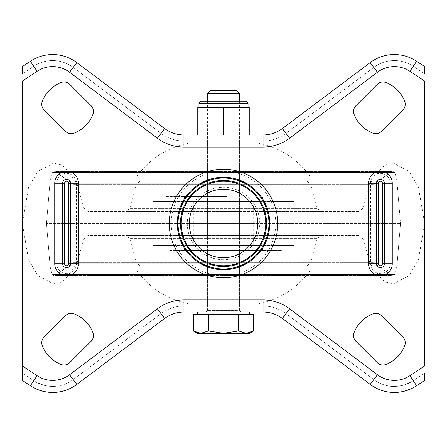 <?xml version="1.0" encoding="UTF-8"?>
<svg xmlns="http://www.w3.org/2000/svg" width="447" height="447" viewBox="0 0 447 447"><rect width="100%" height="100%" fill="white"/><g stroke="black" fill="none" stroke-linecap="round" stroke-linejoin="round"><path stroke-width="0.34" stroke-dasharray="2.23 1.68" d="M375.804 133.698A8.046 8.046 0 0 0 381.492 131.34L402.892 109.94A8.046 8.046 0 0 0 404.731 101.413A32.458 32.458 0 0 0 385.817 82.499A8.046 8.046 0 0 0 377.29 84.338L355.89 105.738A8.046 8.046 0 0 0 354.052 114.264A32.458 32.458 0 0 0 372.966 133.178A8.046 8.046 0 0 0 375.804 133.698M385.817 364.501A8.046 8.046 0 0 1 377.29 362.662L355.89 341.262A8.046 8.046 0 0 1 354.052 332.736A32.458 32.458 0 0 1 372.966 313.822A8.046 8.046 0 0 1 381.492 315.66L402.892 337.06A8.046 8.046 0 0 1 404.731 345.587A32.458 32.458 0 0 1 385.817 364.501M64.022 365.02A8.046 8.046 0 0 0 69.71 362.662L91.11 341.262A8.046 8.046 0 0 0 92.948 332.736A32.458 32.458 0 0 0 74.034 313.822A8.046 8.046 0 0 0 65.508 315.66L44.108 337.06A8.046 8.046 0 0 0 42.269 345.587A32.458 32.458 0 0 0 61.183 364.501A8.046 8.046 0 0 0 64.022 365.02M74.034 133.178A8.046 8.046 0 0 1 65.508 131.34L44.108 109.94A8.046 8.046 0 0 1 42.269 101.413A32.458 32.458 0 0 1 61.183 82.499A8.046 8.046 0 0 1 69.71 84.338L91.11 105.738A8.046 8.046 0 0 1 92.948 114.264A32.458 32.458 0 0 1 74.034 133.178M240.195 305.971L206.805 305.971L240.195 305.971L240.195 312.006L206.805 312.006L240.195 312.006M206.805 305.971L206.805 312.006M240.195 134.994L206.805 134.994L240.195 134.994L240.195 141.029L206.805 141.029L240.195 141.029M206.805 134.994L206.805 141.029M73.196 379.576A34.196 34.196 0 0 1 33.737 380.715C47.712 388.756 60.865 388.376 73.196 379.576L157.12 316.543L157.12 324.092L164.625 318.454C170.374 314.213 176.816 312.062 183.952 312.006L263.048 312.006C270.2 312.067 276.648 314.219 282.375 318.454L289.879 324.092L289.879 316.543L286.002 313.632C279.196 308.598 271.547 306.044 263.048 305.971L183.952 305.971C175.481 306.039 167.826 308.592 160.998 313.632L73.196 379.576L69.57 374.754L157.378 308.804A44.253 44.253 0 0 1 183.952 299.937L263.048 299.937A44.253 44.253 0 0 1 289.622 308.804L377.43 374.754A28.161 28.161 0 0 0 409.927 375.692L424.65 365.909L424.65 81.091L409.927 71.308A28.161 28.161 0 0 0 377.43 72.246L289.622 138.196A44.253 44.253 0 0 1 263.048 147.063L183.952 147.063A44.253 44.253 0 0 1 157.378 138.196L69.57 72.246A28.161 28.161 0 0 0 37.073 71.308L22.35 81.091L22.35 365.909L37.073 375.692A28.161 28.161 0 0 0 69.57 374.754M289.879 324.092L370.177 384.403C384.537 394.746 400.015 395.193 416.604 385.744L424.65 380.397L424.65 373.15L413.263 380.715A34.196 34.196 0 0 1 373.804 379.576L289.879 316.543M289.879 122.908L282.375 128.546C276.626 132.787 270.184 134.938 263.048 134.994L183.952 134.994C176.8 134.933 170.352 132.781 164.625 128.546L157.12 122.908L157.12 130.457L73.196 67.424C66.759 62.792 59.909 60.507 52.662 60.569C46.376 60.429 40.068 62.334 33.737 66.285L22.35 73.85L33.737 66.285A34.196 34.196 0 0 1 73.196 67.424L160.998 133.368C167.804 138.402 175.453 140.956 183.952 141.029L263.048 141.029C271.519 140.961 279.174 138.408 286.002 133.368L373.804 67.424C380.241 62.792 387.091 60.507 394.338 60.569C400.624 60.429 406.932 62.334 413.263 66.285L424.65 73.85L424.65 66.603L416.604 61.256C409.111 56.596 401.685 54.355 394.338 54.534C385.761 54.478 377.709 57.166 370.177 62.597L289.879 122.908L289.879 130.457M157.12 122.908L76.823 62.597C69.291 57.166 61.239 54.478 52.662 54.534C45.315 54.355 37.889 56.596 30.396 61.256L22.35 66.603L22.35 73.85M22.35 373.15L33.737 380.715L22.35 373.15L22.35 380.397L30.396 385.744C46.985 395.193 62.463 394.746 76.823 384.403L157.12 324.092M157.12 316.543L160.998 313.632L157.378 308.804M183.952 299.937L183.952 305.971A38.218 38.218 0 0 0 160.998 313.632A38.218 38.218 0 0 1 183.952 305.971L263.048 305.971L263.048 299.937M263.048 147.063L263.048 141.029A38.218 38.218 0 0 0 286.002 133.368A38.218 38.218 0 0 1 263.048 141.029L183.952 141.029A38.218 38.218 0 0 1 160.998 133.368L157.12 130.457M424.65 373.15L413.263 380.715C399.288 388.756 386.135 388.376 373.804 379.576L286.002 313.632A38.218 38.218 0 0 0 263.048 305.971A38.218 38.218 0 0 1 286.002 313.632L289.622 308.804M289.622 138.196L286.002 133.368L373.804 67.424A34.196 34.196 0 0 1 413.263 66.285L424.65 73.85M373.161 262.724L73.381 262.724L373.161 262.724M234.91 263.702L76.778 263.702L234.91 263.702M210.28 283.845L393.472 283.845L210.28 283.845M236.72 163.155L53.528 163.155L236.72 163.155M234.91 183.298L76.778 183.298L234.91 183.298M373.161 184.276L73.381 184.276L373.161 184.276M396.316 180.175L50.159 180.175L396.316 180.175M50.684 266.825L396.841 266.825L50.684 266.825M320.834 235.569L125.87 235.569L320.834 235.569M306.653 265.741L140.095 265.741L306.653 265.741M157.322 265.741L289.879 265.741L157.322 265.741M289.678 245.626L157.12 245.626L289.678 245.626M358.701 235.569L87.886 235.569L358.701 235.569M77.309 263.73L370.133 263.73L77.309 263.73M77.309 183.27L370.133 183.27L77.309 183.27M358.701 211.431L87.886 211.431L358.701 211.431M126.166 211.431L321.13 211.431L126.166 211.431M140.347 181.258L306.905 181.258L140.347 181.258M157.322 181.258L289.879 181.258L157.322 181.258M157.322 201.373L289.879 201.373L157.322 201.373M293.69 201.373L153.097 201.373L293.69 201.373M293.69 245.626L153.097 245.626L293.69 245.626M225.444 201.373L188.299 201.373L225.444 201.373M225.724 196.345L183.27 196.345L225.724 196.345M225.165 201.373L193.327 201.373L225.165 201.373M225.165 223.5L193.327 223.5L225.165 223.5M222.612 223.5L239.592 223.5L222.612 223.5M222.612 143.04L239.592 143.04L222.612 143.04M225.389 143.04L189.304 143.04L225.389 143.04M228.277 176.23L137.005 176.23L228.277 176.23M226.718 176.23L165.167 176.23L226.718 176.23M226.718 196.345L165.167 196.345L226.718 196.345M190.992 245.626L258.701 245.626L190.992 245.626M186.349 250.655L263.73 250.655L186.349 250.655M195.635 245.626L253.672 245.626L195.635 245.626M195.635 223.5L253.672 223.5L195.635 223.5M238.363 223.5L207.408 223.5L238.363 223.5M238.363 303.96L207.408 303.96L238.363 303.96M191.919 303.96L257.695 303.96L191.919 303.96M143.621 270.77L309.994 270.77L143.621 270.77M169.631 270.77L281.833 270.77L169.631 270.77M169.631 250.655L281.833 250.655L169.631 250.655M208.168 312.006L241.201 312.006L208.168 312.006M249.649 312.006L197.35 312.006M253.695 314.42L193.305 314.42M210.185 90.741L236.815 90.741M207.408 93.518L239.592 93.518M246.146 314.42L223.5 314.42L246.146 314.42M223.5 314.42L200.854 314.42L223.5 314.42M249.649 333.328L197.35 333.328M197.021 332.691L200.854 333.328L208.403 330.992L223.5 333.328L238.597 330.992L246.146 333.328L253.695 330.992M208.403 314.42L208.403 330.992M238.597 314.42L238.597 330.992M223.5 134.994L249.247 134.994L197.753 134.994L223.5 134.994L223.5 107.638L197.753 107.638L197.753 134.994M246.029 101.201L200.971 101.201M249.247 134.994L249.247 107.638L223.5 107.638M223.5 171.229A52.271 52.271 0 0 0 171.229 223.5A52.271 52.271 0 0 0 223.5 275.771A52.271 52.271 0 0 0 275.771 223.5A52.271 52.271 0 0 0 223.5 171.229M223.5 277.771A54.271 54.271 0 0 1 169.229 223.5A54.271 54.271 0 0 1 223.5 169.229A54.271 54.271 0 0 1 277.771 223.5A54.271 54.271 0 0 1 223.5 277.771M223.5 259.735A36.235 36.235 0 0 1 187.265 223.5A36.235 36.235 0 0 1 223.5 187.265A36.235 36.235 0 0 1 259.735 223.5A36.235 36.235 0 0 1 223.5 259.735M223.5 189.265A34.235 34.235 0 0 0 189.265 223.5A34.235 34.235 0 0 0 223.5 257.735A34.235 34.235 0 0 0 257.735 223.5A34.235 34.235 0 0 0 223.5 189.265M223.5 268.96A45.46 45.46 0 0 0 268.96 223.5A45.46 45.46 0 0 0 223.5 178.04A45.46 45.46 0 0 0 178.04 223.5A45.46 45.46 0 0 0 223.5 268.96M223.5 180.454A43.046 43.046 0 0 1 266.546 223.5A43.046 43.046 0 0 1 223.5 266.546A43.046 43.046 0 0 1 180.454 223.5A43.046 43.046 0 0 1 223.5 180.454M64.591 263.73A2.011 2.011 0 0 0 66.603 265.741A2.011 2.011 0 0 0 68.614 263.73L68.614 183.27A2.011 2.011 0 0 0 66.603 181.258A2.011 2.011 0 0 0 64.591 183.27L64.591 263.73L56.708 263.73A9.895 9.895 0 0 0 66.603 273.625A9.895 9.895 0 0 0 76.498 263.73L78.471 263.73A11.868 11.868 0 0 1 66.603 275.598A11.868 11.868 0 0 1 54.735 263.73L54.735 183.27A11.868 11.868 0 0 1 66.603 171.402A11.868 11.868 0 0 1 78.471 183.27L78.471 263.73M378.385 263.73A2.011 2.011 0 0 0 380.397 265.741A2.011 2.011 0 0 0 382.408 263.73L382.408 183.27A2.011 2.011 0 0 0 380.397 181.258A2.011 2.011 0 0 0 378.385 183.27L378.385 263.73L370.502 263.73A9.895 9.895 0 0 0 380.397 273.625A9.895 9.895 0 0 0 390.292 263.73L392.265 263.73A11.868 11.868 0 0 1 380.397 275.598A11.868 11.868 0 0 1 368.529 263.73L368.529 183.27A11.868 11.868 0 0 1 380.397 171.402A11.868 11.868 0 0 1 392.265 183.27L392.265 263.73M64.591 183.27L56.708 183.27A9.895 9.895 0 0 1 66.603 173.375A9.895 9.895 0 0 1 76.498 183.27L76.498 263.73L68.614 263.73M378.385 183.27L370.502 183.27A9.895 9.895 0 0 1 380.397 173.375A9.895 9.895 0 0 1 390.292 183.27L390.292 263.73L382.408 263.73M413.263 380.715L409.927 375.692M37.073 71.308L33.737 66.285A34.196 34.196 0 0 1 73.196 67.424L69.57 72.246M377.43 72.246L373.804 67.424A34.196 34.196 0 0 1 413.263 66.285L409.927 71.308M394.338 386.431A34.196 34.196 0 0 1 373.804 379.576L377.43 374.754M52.662 386.431A34.196 34.196 0 0 1 33.737 380.715L37.073 375.692M157.378 138.196L160.998 133.368A38.218 38.218 0 0 0 183.952 141.029L183.952 147.063M392.265 183.27L382.408 183.27M368.529 183.27L370.502 183.27L370.502 263.73L368.529 263.73M78.471 183.27L68.614 183.27M54.735 183.27L56.708 183.27L56.708 263.73L54.735 263.73M391.315 275.436L55.177 275.436L391.315 275.436M55.685 171.564L391.823 171.564L55.685 171.564M52.668 172.492L394.852 172.492L52.668 172.492M399.976 223.5L46.488 223.5L399.976 223.5M52.668 274.508L394.852 274.508L52.668 274.508M130.038 238.553L317.241 238.553L130.038 238.553M310.525 262.758L136.206 262.758L310.525 262.758M362.679 239.05L83.902 239.05L362.679 239.05M362.679 207.95L83.902 207.95L362.679 207.95M316.962 208.447L129.759 208.447L316.962 208.447M136.475 184.242L310.794 184.242L136.475 184.242M237.435 310.397L207.408 310.397L237.435 310.397M198.96 103.212L248.04 103.212M359.114 235.569L363.098 239.05L370.133 263.73L373.619 262.724L391.823 275.436L392.974 275.799L54.026 275.799L55.177 275.436L54.026 275.799L392.974 275.799L394.852 274.508L396.841 266.825L394.852 274.508L392.974 275.799L54.026 275.799L52.148 274.508L50.159 266.825L46.488 223.5L50.159 180.175L46.488 223.5L50.159 266.825L52.148 274.508L54.026 275.799L392.974 275.799L391.823 275.436L373.619 262.724L370.222 263.702L381.962 279.582L386.13 282.146L393.472 283.845L409.262 275.531L418.437 259.651L424.65 223.5L418.437 187.349L409.262 171.469L393.472 163.155L386.13 164.854L381.962 167.418L370.222 183.298L373.619 184.276L391.823 171.564L392.974 171.201L54.026 171.201L55.177 171.564L54.026 171.201L52.148 172.492L50.159 180.175L52.148 172.492L54.026 171.201L392.974 171.201L394.852 172.492L396.841 180.175L400.512 223.5L396.841 180.175L394.852 172.492L392.974 171.201L54.026 171.201L392.974 171.201L391.823 171.564L373.619 184.276L370.133 183.27L363.098 207.95L359.114 211.431M87.886 211.431L83.902 207.95L76.867 183.27L73.381 184.276L76.778 183.298L65.038 167.418L60.87 164.854L53.528 163.155L37.738 171.469L28.563 187.349L22.35 223.5L28.563 259.651L37.738 275.531L53.528 283.845L60.87 282.146L65.038 279.582L76.778 263.702L73.381 262.724L55.177 275.436L73.381 262.724L76.867 263.73L83.902 239.05L87.886 235.569M73.381 184.276L55.177 171.564L73.381 184.276M400.512 223.5L396.841 266.825L400.512 223.5M140.095 265.741L136.206 262.758L129.759 238.553L125.87 235.569M306.905 265.741L310.794 262.758L317.241 238.553L321.13 235.569M157.12 265.741L157.12 245.626M306.905 181.258L310.794 184.242L317.241 208.447L321.13 211.431M140.095 181.258L136.206 184.242L129.759 208.447L125.87 211.431M289.879 181.258L289.879 201.373M157.12 181.258L157.12 201.373M293.902 245.626L293.902 201.373M153.097 245.626L153.097 201.373M289.879 265.741L289.879 245.626M188.299 201.373L183.27 196.345M193.327 201.373L193.327 245.626M239.592 143.04L239.592 303.96M189.304 143.04C167.569 147.32 150.136 158.383 137.005 176.23M165.167 176.23L165.167 196.345M281.833 176.23L281.833 196.345M257.695 143.04C279.431 147.32 296.864 158.383 309.994 176.23M207.408 143.04L207.408 303.96M253.672 201.373L253.672 245.626M258.701 201.373L263.73 196.345M258.701 245.626L263.73 250.655M257.695 303.96C279.431 299.68 296.864 288.617 309.994 270.77M281.833 270.77L281.833 250.655M165.167 270.77L165.167 250.655M189.304 303.96C167.569 299.68 150.136 288.617 137.005 270.77M188.299 245.626L183.27 250.655M207.408 101.201L207.408 310.397M239.592 101.201L239.592 310.397M236.871 101.201L236.871 134.994M210.129 101.201L210.129 134.994"/><path stroke-width="0.67" d="M381.492 131.34A8.046 8.046 0 0 1 372.966 133.178A32.458 32.458 0 0 1 354.052 114.264A8.046 8.046 0 0 1 355.89 105.738L377.29 84.338A8.046 8.046 0 0 1 385.817 82.499A32.458 32.458 0 0 1 404.731 101.413A8.046 8.046 0 0 1 402.892 109.94L381.492 131.34M382.978 365.02A8.046 8.046 0 0 0 385.817 364.501A32.458 32.458 0 0 0 404.731 345.587A8.046 8.046 0 0 0 402.892 337.06L381.492 315.66A8.046 8.046 0 0 0 372.966 313.822A32.458 32.458 0 0 0 354.052 332.736A8.046 8.046 0 0 0 355.89 341.262L377.29 362.662A8.046 8.046 0 0 0 382.978 365.02M69.71 362.662A8.046 8.046 0 0 1 61.183 364.501A32.458 32.458 0 0 1 42.269 345.587A8.046 8.046 0 0 1 44.108 337.06L65.508 315.66A8.046 8.046 0 0 1 74.034 313.822A32.458 32.458 0 0 1 92.948 332.736A8.046 8.046 0 0 1 91.11 341.262L69.71 362.662M71.196 133.698A8.046 8.046 0 0 0 74.034 133.178A32.458 32.458 0 0 0 92.948 114.264A8.046 8.046 0 0 0 91.11 105.738L69.71 84.338A8.046 8.046 0 0 0 61.183 82.499A32.458 32.458 0 0 0 42.269 101.413A8.046 8.046 0 0 0 44.108 109.94L65.508 131.34A8.046 8.046 0 0 0 71.196 133.698M424.65 373.15L424.65 380.397L416.604 385.744A40.23 40.23 0 0 1 370.177 384.403L282.375 318.454A32.184 32.184 0 0 0 263.048 312.006L183.952 312.006A32.184 32.184 0 0 0 164.625 318.454L76.823 384.403A40.23 40.23 0 0 1 30.396 385.744L22.35 380.397L22.35 365.909L37.073 375.692A28.161 28.161 0 0 0 69.57 374.754L157.378 308.804A44.253 44.253 0 0 1 183.952 299.937L263.048 299.937A44.253 44.253 0 0 1 289.622 308.804L377.43 374.754A28.161 28.161 0 0 0 409.927 375.692L424.65 365.909L424.65 81.091L409.927 71.308A28.161 28.161 0 0 0 377.43 72.246L289.622 138.196A44.253 44.253 0 0 1 263.048 147.063L183.952 147.063A44.253 44.253 0 0 1 157.378 138.196L69.57 72.246A28.161 28.161 0 0 0 37.073 71.308L22.35 81.091L22.35 373.15M37.073 71.308L30.396 61.256A40.23 40.23 0 0 1 52.662 54.534A40.23 40.23 0 0 0 30.396 61.256L22.35 66.603L22.35 73.85M424.65 73.85L424.65 66.603L416.604 61.256L409.927 71.308M69.57 72.246L76.823 62.597A40.23 40.23 0 0 0 52.662 54.534A40.23 40.23 0 0 1 76.823 62.597L164.625 128.546A32.184 32.184 0 0 0 183.952 134.994L263.048 134.994A32.184 32.184 0 0 0 282.375 128.546L370.177 62.597A40.23 40.23 0 0 1 416.604 61.256A40.23 40.23 0 0 0 370.177 62.597L377.43 72.246M197.35 314.42L197.35 312.006L249.649 312.006L249.649 314.42M207.408 93.518L239.592 93.518L236.815 90.741L210.185 90.741L207.408 93.518L207.408 101.201M197.021 332.691L193.305 330.992L197.35 333.328L200.854 333.328L193.305 330.992L193.305 314.42L253.695 314.42L253.695 330.992L246.146 333.328L249.649 333.328L253.695 330.992M246.146 333.328L223.5 333.328L208.403 330.992L200.854 333.328L223.5 333.328L238.597 330.992L246.146 333.328M238.597 314.42L238.597 330.992M208.403 314.42L208.403 330.992M200.971 101.201L246.029 101.201L248.04 103.212L198.96 103.212L200.971 101.201M197.753 134.994L197.753 107.638L249.247 107.638L249.247 134.994M223.5 134.994L223.5 107.638M223.5 169.229A54.271 54.271 0 0 1 277.771 223.5A54.271 54.271 0 0 1 223.5 277.771A54.271 54.271 0 0 1 169.229 223.5A54.271 54.271 0 0 1 223.5 169.229M223.5 269.759A46.259 46.259 0 0 0 269.759 223.5A46.259 46.259 0 0 0 223.5 177.241A46.259 46.259 0 0 0 177.241 223.5A46.259 46.259 0 0 0 223.5 269.759M223.5 257.735A34.235 34.235 0 0 0 257.735 223.5A34.235 34.235 0 0 0 223.5 189.265A34.235 34.235 0 0 0 189.265 223.5A34.235 34.235 0 0 0 223.5 257.735M223.5 181.253A42.247 42.247 0 0 1 265.747 223.5A42.247 42.247 0 0 1 223.5 265.747A42.247 42.247 0 0 1 181.253 223.5A42.247 42.247 0 0 1 223.5 181.253M223.5 178.04A45.46 45.46 0 0 0 178.04 223.5A45.46 45.46 0 0 0 223.5 268.96A45.46 45.46 0 0 0 268.96 223.5A45.46 45.46 0 0 0 223.5 178.04M223.5 266.546A43.046 43.046 0 0 1 180.454 223.5A43.046 43.046 0 0 1 223.5 180.454A43.046 43.046 0 0 1 266.546 223.5A43.046 43.046 0 0 1 223.5 266.546M54.735 263.73L54.735 183.27A11.868 11.868 0 0 1 66.603 171.402A11.868 11.868 0 0 1 78.471 183.27L78.471 263.73A11.868 11.868 0 0 1 66.603 275.598A11.868 11.868 0 0 1 54.735 263.73L62.619 263.73A3.984 3.984 0 0 0 66.603 267.714A3.984 3.984 0 0 0 70.587 263.73L70.587 183.27L68.614 183.27A2.011 2.011 0 0 0 66.603 181.258A2.011 2.011 0 0 0 64.591 183.27L64.591 263.73L62.619 263.73L62.619 183.27L64.591 183.27M368.529 263.73L368.529 183.27A11.868 11.868 0 0 1 380.397 171.402A11.868 11.868 0 0 1 392.265 183.27L392.265 263.73A11.868 11.868 0 0 1 380.397 275.598A11.868 11.868 0 0 1 368.529 263.73L376.413 263.73A3.984 3.984 0 0 0 380.397 267.714A3.984 3.984 0 0 0 384.381 263.73L384.381 183.27L382.408 183.27A2.011 2.011 0 0 0 380.397 181.258A2.011 2.011 0 0 0 378.385 183.27L378.385 263.73L376.413 263.73L376.413 183.27L378.385 183.27M64.591 263.73A2.011 2.011 0 0 0 66.603 265.741A2.011 2.011 0 0 0 68.614 263.73L68.614 183.27M78.471 183.27L70.587 183.27A3.984 3.984 0 0 0 66.603 179.286A3.984 3.984 0 0 0 62.619 183.27L54.735 183.27M378.385 263.73A2.011 2.011 0 0 0 380.397 265.741A2.011 2.011 0 0 0 382.408 263.73L382.408 183.27M392.265 183.27L384.381 183.27A3.984 3.984 0 0 0 380.397 179.286A3.984 3.984 0 0 0 376.413 183.27L368.529 183.27M30.396 385.744L37.073 375.692M370.177 384.403L377.43 374.754M409.927 375.692L416.604 385.744A40.23 40.23 0 0 1 394.338 392.466M69.57 374.754L76.823 384.403A40.23 40.23 0 0 1 52.662 392.466M157.378 138.196L164.625 128.546A32.184 32.184 0 0 0 183.952 134.994L183.952 147.063M263.048 147.063L263.048 134.994A32.184 32.184 0 0 0 282.375 128.546L289.622 138.196M289.622 308.804L282.375 318.454A32.184 32.184 0 0 0 263.048 312.006L263.048 299.937M183.952 299.937L183.952 312.006A32.184 32.184 0 0 0 164.625 318.454L157.378 308.804M392.265 263.73L382.408 263.73M78.471 263.73L68.614 263.73M239.592 310.397L241.201 312.006M239.592 93.518L239.592 101.201M207.408 310.397L205.799 312.006M198.96 107.638L198.96 103.212M248.04 107.638L248.04 103.212"/></g></svg>
